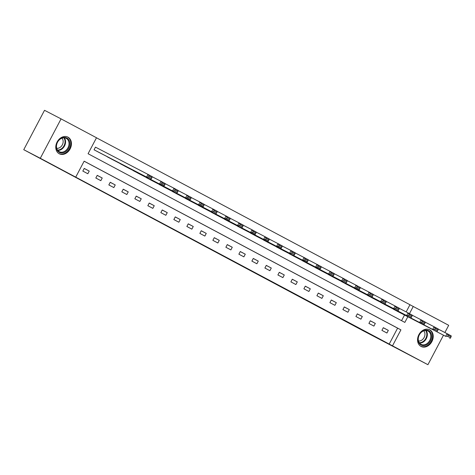 <?xml version="1.0" encoding="UTF-8"?>
<svg xmlns="http://www.w3.org/2000/svg" width="475" height="475" viewBox="0 0 475 475"><rect width="100%" height="100%" fill="white"/><g stroke="black" fill="none" stroke-linecap="round" stroke-linejoin="round"><path stroke-width="0.71" d="M219.889 254.291L242.096 265.947L219.889 254.291M67.984 137.162A9.387 7.368 -62.6 0 1 70.128 148.889A9.387 7.368 -62.6 0 1 59.286 153.793A9.387 7.368 -62.6 0 1 59.227 153.763A9.387 7.368 -62.6 0 1 57.083 142.037A9.387 7.368 -62.6 0 1 67.931 137.132A9.387 7.368 -62.6 0 1 67.984 137.162M429.762 329.822A9.387 7.368 -62.6 0 1 431.906 341.549A9.387 7.368 -62.6 0 1 421.064 346.459A9.387 7.368 -62.6 0 1 421.01 346.429A9.387 7.368 -62.6 0 1 418.867 334.697A9.387 7.368 -62.6 0 1 429.709 329.793A9.387 7.368 -62.6 0 1 429.762 329.822M186.764 236.598L205.23 246.317L186.764 236.598M443.46 335.237L427.922 364.699L363.357 330.861L23.75 149.69L40.304 158.276L61.067 118.887L96.496 137.756L88.077 153.722L404.843 322.412L407.829 316.754M427.922 364.699L392.498 345.83L400.918 329.864L84.146 161.173L75.727 177.139L40.304 158.276M75.727 177.139L392.498 345.83M207.462 247.671L230.678 259.867L207.462 247.671M204.565 246.133L218.084 253.157L204.571 246.121M389.185 344.114L397.605 328.148L84.128 161.209M388.324 330.363L383.319 327.697L381.918 330.357L386.917 333.022L388.324 330.363L383.295 327.75M375.321 323.439L370.316 320.773L368.915 323.433L373.914 326.099L375.321 323.439L370.286 320.827M362.312 316.51L357.313 313.85L355.912 316.51L360.911 319.17L362.312 316.51L357.283 313.904M349.309 309.587L344.31 306.921L342.908 309.581L347.908 312.247L349.309 309.587L344.28 306.975M336.306 302.658L331.307 299.998L329.899 302.658L334.905 305.324L336.306 302.658L331.277 300.052M323.303 295.735L318.303 293.075L316.896 295.735L321.902 298.395L323.303 295.735L318.274 293.128M310.3 288.812L305.294 286.146L303.893 288.806L308.892 291.472L310.3 288.812L305.271 286.199M297.297 281.883L292.291 279.223L290.89 281.883L295.889 284.549L297.297 281.883L292.262 279.276M284.288 274.96L279.288 272.3L277.887 274.96L282.886 277.62L284.288 274.96L279.258 272.353M271.284 268.037L266.285 265.371L264.884 268.031L269.883 270.697L271.284 268.037L266.255 265.424M258.281 261.108L253.282 258.447L251.875 261.108L256.88 263.773L258.281 261.108L253.252 258.501M245.278 254.184L240.279 251.524L238.872 254.184L243.877 256.844L245.278 254.184L240.249 251.578M232.275 247.261L227.27 244.595L225.868 247.255L230.868 249.921L232.275 247.261L227.246 244.649M219.272 240.332L214.267 237.672L212.865 240.332L217.865 242.998L219.272 240.332L214.237 237.726M206.263 233.409L201.263 230.743L199.862 233.409L204.862 236.069L206.263 233.409L201.234 230.803M193.26 226.486L188.26 223.82L186.859 226.48L191.858 229.146L193.26 226.486L188.231 223.873M180.257 219.557L175.257 216.897L173.85 219.557L178.855 222.223L180.257 219.557L175.227 216.95M167.253 212.634L162.254 209.968L160.847 212.634L165.852 215.294L167.253 212.634L162.224 210.027M154.25 205.711L149.245 203.045L147.844 205.705L152.843 208.371L154.25 205.711L149.221 203.098M141.247 198.782L136.242 196.122L134.841 198.782L139.84 201.447L141.247 198.782L136.212 196.175M128.238 191.858L123.239 189.192L121.837 191.858L126.837 194.518L128.238 191.858L123.209 189.252M115.235 184.935L110.236 182.269L108.834 184.929L113.834 187.595L115.235 184.935L110.206 182.323M102.232 178.006L97.232 175.346L95.825 178.006L100.831 180.672L102.232 178.006L97.203 175.4M89.229 171.083L84.229 168.417L82.822 171.083L87.827 173.743L89.229 171.083L84.2 168.471M406.167 311.909L409.955 304.73L96.478 137.792M401.553 320.661L404.516 315.032M398.145 311.731L393.193 308.976M385.142 304.802L380.184 302.053M372.139 297.878L367.181 295.129M359.136 290.955L354.178 288.2M346.133 284.026L341.175 281.277M333.129 277.103L328.172 274.354M320.12 270.18L315.168 267.425M307.117 263.251L302.165 260.502M294.114 256.328L289.156 253.579M281.111 249.405L276.153 246.65M268.108 242.476L263.15 239.727M255.105 235.553L250.147 232.803M242.096 228.623L237.144 225.874M229.092 221.7L224.141 218.951M216.089 214.777L211.132 212.028M203.086 207.848L198.128 205.099M190.083 200.925L185.125 198.176M177.08 194.002L172.122 191.253M164.071 187.073L159.119 184.324M151.068 180.15L146.116 177.401M138.065 173.227L133.107 170.477M125.062 166.297L120.104 163.548M112.058 159.374L107.101 156.625M95.867 147.351L95.451 147.131L94.05 149.791L99.055 152.451M409.955 304.73L448.691 325.31L444.885 332.53M23.75 149.69L44.519 110.301L61.067 118.887M409.468 313.637L413.262 306.446M397.605 328.148L400.918 329.864M217.295 252.902L228.748 258.851L217.289 252.914M202.54 245.023L209.855 248.876L202.57 244.958M393.561 309.29L445.681 336.33L397.729 311.511M447.587 336.312L445.681 336.33L447.082 333.67L451.25 335.89L451.066 336.799L448.145 335.249L447.587 336.312L450.502 337.867L451.066 336.799M438.223 329.074L447.082 333.67L448.145 335.249M449.849 338.55L450.502 337.867M418.089 338.847A8.123 6.377 -62.6 0 1 425.327 330.131A8.123 6.377 -62.6 0 1 431.627 336.852A8.123 6.377 -62.6 0 1 424.389 345.568A8.123 6.377 -62.6 0 1 418.089 338.847M430.789 336.751A7.523 5.902 117.4 0 0 427.987 331.004A7.523 5.902 117.4 0 0 418.261 338.604A7.523 5.902 117.4 0 0 421.064 344.351A7.523 5.902 117.4 0 0 430.789 336.751M423.742 330.843A5.92 4.649 -62.6 0 1 424.941 334.602A5.92 4.649 -62.6 0 1 418.487 340.973M420.316 345.99A9.328 7.321 117.4 0 0 420.559 346.127A9.328 7.321 117.4 0 0 432.624 336.704A9.328 7.321 117.4 0 0 429.151 329.573A9.328 7.321 117.4 0 0 428.895 329.448M66.862 138.005A8.123 6.377 -62.6 0 1 68.703 148.182A8.123 6.377 -62.6 0 1 59.286 152.374A8.123 6.377 -62.6 0 1 57.451 142.191A8.123 6.377 -62.6 0 1 66.862 138.005M59.238 151.667A7.523 5.902 117.4 0 0 59.28 151.691A7.523 5.902 117.4 0 0 67.972 147.761A7.523 5.902 117.4 0 0 66.251 138.362A7.523 5.902 117.4 0 0 66.209 138.338A7.523 5.902 117.4 0 0 57.522 142.268A7.523 5.902 117.4 0 0 59.238 151.667M61.958 138.183A5.92 4.649 -62.6 0 1 62.35 144.81A5.92 4.649 -62.6 0 1 56.703 148.307M58.532 153.33A9.328 7.321 117.4 0 0 58.728 153.437A9.328 7.321 117.4 0 0 58.781 153.467A9.328 7.321 117.4 0 0 69.558 148.592A9.328 7.321 117.4 0 0 67.426 136.937A9.328 7.321 117.4 0 0 67.373 136.907A9.328 7.321 117.4 0 0 67.118 136.788M380.558 302.367L432.678 329.407L384.726 304.588M434.583 329.389L432.678 329.407L434.079 326.747L438.247 328.961L438.063 329.876L435.142 328.32L434.583 329.389L437.499 330.938L438.063 329.876M425.22 322.151L434.079 326.747L435.142 328.32M436.846 331.627L437.499 330.938M367.549 295.438L423.837 324.698L371.717 297.659M421.58 322.46L419.668 322.478L421.076 319.817L425.244 322.038L425.054 322.952L422.138 321.397L421.58 322.46L424.496 324.015L425.054 322.952M412.217 315.222L421.076 319.817L422.138 321.397M423.837 324.698L424.496 324.015M354.546 288.515L406.665 315.554L358.714 290.736M408.571 315.537L406.665 315.554L408.072 312.894L412.241 315.115L412.051 316.023L409.135 314.474L408.571 315.537L411.492 317.092L412.051 316.023M399.214 308.299L408.072 312.894L409.135 314.474M410.833 317.775L411.492 317.092M341.543 281.592L393.662 308.631L345.711 283.812M395.568 308.613L393.662 308.631L395.063 305.971L399.232 308.186L399.048 309.1L396.132 307.545L395.568 308.613L398.489 310.163L399.048 309.1M386.205 301.37L395.063 305.971L396.132 307.545M397.83 310.852L398.489 310.163M328.54 274.663L380.659 301.702L332.708 276.883M382.565 301.684L380.659 301.702L382.06 299.042L386.228 301.263L386.044 302.177L383.129 300.622L382.565 301.684L385.48 303.24L386.044 302.177M373.202 294.447L382.06 299.042L383.129 300.622M384.827 303.923L385.48 303.24M315.537 267.74L367.656 294.779L319.705 269.96M369.562 294.761L367.656 294.779L369.057 292.119L373.225 294.34L373.041 295.248L370.12 293.698L369.562 294.761L372.477 296.317L373.041 295.248M360.198 287.523L369.057 292.119L370.12 293.698M371.824 297L372.477 296.317M302.533 260.817L358.821 290.077L306.702 263.037M356.559 287.838L354.653 287.856L356.054 285.19L360.222 287.411L360.038 288.325L357.117 286.769L356.559 287.838L359.474 289.388L360.038 288.325M347.195 280.594L356.054 285.19L357.117 286.769M358.821 290.077L359.474 289.388M289.524 253.888L341.644 280.927L293.692 256.108M343.556 280.909L341.644 280.927L343.051 278.267L347.219 280.488L347.029 281.402L344.114 279.846L343.556 280.909L346.471 282.465L347.029 281.402M334.192 273.671L343.051 278.267L344.114 279.846M345.812 283.147L346.471 282.465M276.521 246.964L328.641 274.004L280.689 249.185M330.547 273.986L328.641 274.004L330.048 271.344L334.216 273.564L334.026 274.473L331.111 272.923L330.547 273.986L333.468 275.542L334.026 274.473M321.189 266.748L330.048 271.344L331.111 272.923M332.809 276.224L333.468 275.542M263.518 240.041L319.806 269.295L267.686 242.262M317.543 267.057L315.637 267.081L317.039 264.415L321.207 266.635L321.023 267.55L318.108 265.994L317.543 267.057L320.465 268.613L321.023 267.55M308.18 259.819L317.039 264.415L318.108 265.994M319.806 269.295L320.465 268.613M250.515 233.112L306.803 262.372L254.683 235.333M304.54 260.134L302.634 260.152L304.036 257.492L308.204 259.712L308.02 260.627L305.104 259.071L304.54 260.134L307.456 261.689L308.02 260.627M295.177 252.896L304.036 257.492L305.104 259.071M306.803 262.372L307.456 261.689M237.512 226.189L289.631 253.228L241.68 228.41M291.537 253.211L289.631 253.228L291.033 250.568L295.201 252.789L295.017 253.697L292.095 252.148L291.537 253.211L294.452 254.76L295.017 253.697M282.174 245.973L291.033 250.568L292.095 252.148M293.799 255.449L294.452 254.76M224.509 219.266L280.796 248.52L228.677 221.487M278.534 246.282L276.628 246.305L278.029 243.639L282.197 245.86L282.013 246.774L279.092 245.219L278.534 246.282L281.449 247.837L282.013 246.774M269.171 239.044L278.029 243.639L279.092 245.219M280.796 248.52L281.449 247.837M211.5 212.337L267.787 241.597L215.668 214.558M265.531 239.358L263.619 239.376L265.026 236.716L269.194 238.937L269.004 239.851L266.089 238.296L265.531 239.358L268.446 240.914L269.004 239.851M256.168 232.121L265.026 236.716L266.089 238.296M267.787 241.597L268.446 240.914M198.497 205.414L254.784 234.674L202.665 207.634M252.522 232.435L250.616 232.453L252.023 229.793L256.191 232.014L256.001 232.922L253.086 231.367L252.522 232.435L255.443 233.985L256.001 232.922M243.164 225.197L252.023 229.793L253.086 231.367M254.784 234.674L255.443 233.985M185.493 198.491L237.613 225.53L189.662 200.705M239.519 225.506L237.613 225.53L239.014 222.864L243.182 225.085L242.998 225.999L240.083 224.443L239.519 225.506L242.44 227.062L242.998 225.999M230.155 218.268L239.014 222.864L240.083 224.443M241.781 227.745L242.44 227.062M172.49 191.562L228.778 220.822L176.658 193.782M226.516 218.583L224.61 218.601L226.011 215.941L230.179 218.162L229.995 219.07L227.08 217.52L226.516 218.583L229.431 220.139L229.995 219.07M217.152 211.345L226.011 215.941L227.08 217.52M228.778 220.822L229.431 220.139M159.487 184.638L211.607 211.678L163.655 186.859M213.513 211.66L211.607 211.678L213.008 209.018L217.176 211.238L216.992 212.147L214.071 210.591L213.513 211.66L216.428 213.21L216.992 212.147M204.149 204.422L213.008 209.018L214.071 210.591M215.775 213.898L216.428 213.21M146.484 177.715L202.772 206.969L150.652 179.93M200.509 204.731L198.603 204.755L200.005 202.089L204.173 204.309L203.989 205.224L201.067 203.668L200.509 204.731L203.425 206.287L203.989 205.224M191.146 197.493L200.005 202.089L201.067 203.668M202.772 206.969L203.425 206.287M133.481 170.786L189.763 200.046L137.643 173.007M187.506 197.808L185.594 197.826L187.002 195.166L191.17 197.386L190.98 198.295L188.064 196.745L187.506 197.808L190.422 199.363L190.98 198.295M178.143 190.57L187.002 195.166L188.064 196.745M189.763 200.046L190.422 199.363M120.472 163.863L172.591 190.902L124.64 166.084M174.497 190.885L172.591 190.902L173.998 188.243L178.167 190.463L177.977 191.372L175.061 189.816L174.497 190.885L177.418 192.434L177.977 191.372M165.14 183.647L173.998 188.243L175.061 189.816M176.759 193.123L177.418 192.434M107.469 156.94L163.756 186.194L111.637 159.155M161.494 183.956L159.588 183.979L160.989 181.313L165.158 183.534L164.973 184.448L162.058 182.893L161.494 183.956L164.415 185.511L164.973 184.448M152.131 176.718L160.989 181.313L162.058 182.893M163.756 186.194L164.415 185.511M94.466 150.011L146.585 177.05L98.634 152.232M148.491 177.033L146.585 177.05L147.986 174.39L152.154 176.611L151.97 177.519L149.055 175.97L148.491 177.033L151.406 178.588L151.97 177.519M95.451 147.131L147.986 174.39L149.055 175.97M150.753 179.271L151.406 178.588M426.069 330.481A7.523 5.902 -62.6 0 1 427.34 334.964A7.523 5.902 -62.6 0 1 419.532 343.087M419.235 342.683A7.273 5.712 117.4 0 0 426.811 334.827A7.273 5.712 117.4 0 0 425.57 330.475M64.291 137.815A7.523 5.902 -62.6 0 1 64.535 145.944A7.523 5.902 -62.6 0 1 57.748 150.427M57.457 150.017A7.273 5.712 117.4 0 0 64.036 145.688A7.273 5.712 117.4 0 0 63.787 137.809"/></g></svg>

